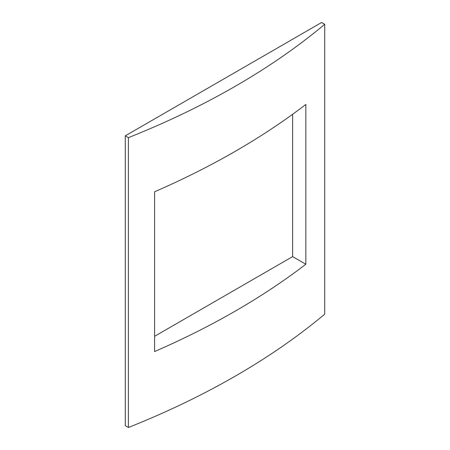 <?xml version="1.0" encoding="UTF-8"?>
<svg xmlns="http://www.w3.org/2000/svg" width="450" height="450" viewBox="0 0 450 450"><rect width="100%" height="100%" fill="white"/><g stroke="black" fill="none" stroke-linecap="round" stroke-linejoin="round"><path stroke-width="0.67" d="M154.586 336.313L292.629 256.613L305.843 264.246L305.843 104.451A768.026 443.413 180 0 1 154.586 191.779L154.586 351.568A768.026 443.413 0 0 0 305.843 264.246M292.629 256.613L292.629 114.283M324.72 24.306A768.026 443.413 180 0 1 128.407 137.644L125.28 135.838L125.28 425.694L128.407 427.5A768.026 443.413 0 0 0 324.72 314.162L324.72 24.306L321.593 22.5L125.28 135.838M128.407 427.5L128.407 137.644"/></g></svg>
